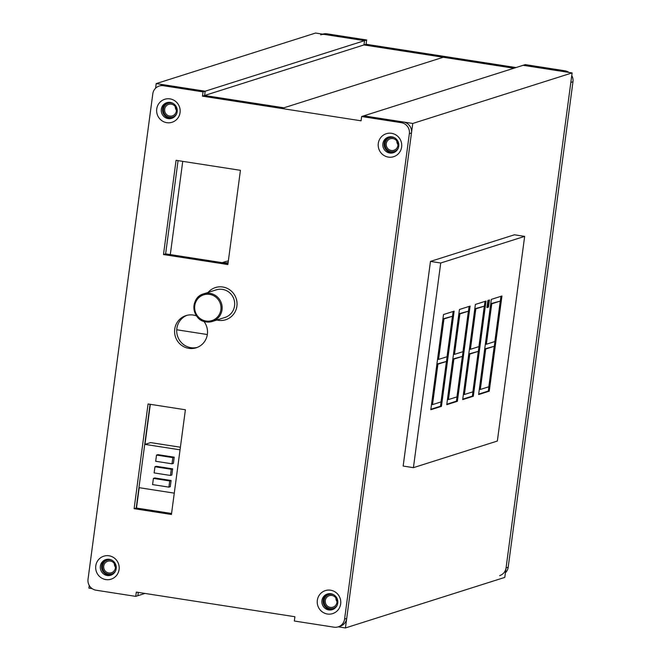 <?xml version="1.0" encoding="UTF-8"?>
<svg xmlns="http://www.w3.org/2000/svg" width="661" height="661" viewBox="0 0 661 661"><rect width="100%" height="100%" fill="white"/><g stroke="black" fill="none" stroke-linecap="round" stroke-linejoin="round"><path stroke-width="0.99" d="M283.908 107.809L204.604 95.49L205.183 91.21L364.541 40.66L363.963 44.94L204.604 95.49L283.908 107.809L443.267 57.259L513.886 68.232L363.963 44.94L443.267 57.259L283.908 107.809M163.407 85.723A9.651 9.394 -107.6 0 0 159.218 86.037L161.342 85.368A9.651 9.394 72.4 0 1 165.531 85.046L163.407 85.723L203.051 91.879L202.481 96.167L361.08 120.806L361.65 116.518L363.773 115.849L412.753 123.458L345.439 627.95L338.25 626.835M391.295 150.485A6.032 5.866 -107.6 0 0 397.947 144.09A6.032 5.866 -107.6 0 0 390.263 138.785A6.032 5.866 -107.6 0 0 391.295 150.485M331.913 595.487A6.032 5.866 72.4 0 1 332.946 607.186A6.032 5.866 72.4 0 1 325.262 601.882A6.032 5.866 72.4 0 1 331.913 595.487M397.972 144.652A6.032 5.866 72.4 0 1 396.823 141.041A6.032 5.866 -107.6 0 0 397.972 144.652M335.862 597.949A6.032 5.866 -107.6 0 0 337.011 601.56A6.032 5.866 -107.6 0 1 335.862 597.949M159.218 86.037A9.651 9.394 -107.6 0 0 152.807 93.788L88.029 579.251A9.651 9.394 -107.6 0 0 96.093 590.215L135.736 596.379L136.315 592.091L294.905 616.73L294.335 621.018L333.987 627.173A9.651 9.394 -107.6 0 0 338.176 626.859L340.299 626.182A9.651 9.394 72.4 0 0 346.711 618.432L411.481 132.977A9.651 9.394 72.4 0 0 403.425 122.004L363.773 115.849L523.132 65.299L572.112 72.908L504.797 577.4L345.439 627.95M412.753 123.458L572.112 72.908M524.66 236.382L514.398 234.795L430.468 261.409L403.16 466.063L413.422 467.658L440.73 263.004L524.66 236.382L497.353 441.036L413.422 467.658M398.137 148.361A7.238 7.04 72.4 0 1 385.057 145.065A7.238 7.04 72.4 0 1 394.824 137.918M337.168 605.261A7.238 7.04 72.4 0 1 324.088 601.973A7.238 7.04 72.4 0 1 333.855 594.826M135.736 596.379L137.868 595.701L138.306 592.405L137.868 595.701L144.99 593.438M92.094 588.587L88.888 588.092L89.243 585.439M155.583 88.219L156.203 83.6L205.183 91.21L204.604 95.49L202.481 96.167M110.346 561.065A6.032 5.866 -107.6 0 0 103.694 567.46A6.032 5.866 -107.6 0 0 111.379 572.765A6.032 5.866 -107.6 0 0 110.346 561.065M169.72 116.063A6.032 5.866 72.4 0 1 168.695 104.364A6.032 5.866 72.4 0 1 176.38 109.668A6.032 5.866 72.4 0 1 169.72 116.063M114.295 563.519A6.032 5.866 -107.6 0 0 115.435 567.13A6.032 5.866 -107.6 0 1 114.295 563.519M176.404 110.23A6.032 5.866 72.4 0 1 175.256 106.619A6.032 5.866 -107.6 0 0 176.404 110.23M156.203 83.6L315.561 33.05L364.541 40.66L363.963 44.94L366.095 44.27L516.01 67.562M115.601 570.84A7.238 7.04 72.4 0 1 102.521 567.551A7.238 7.04 72.4 0 1 112.287 560.404M176.561 113.94A7.238 7.04 72.4 0 1 163.482 110.643A7.238 7.04 72.4 0 1 173.256 103.496M430.815 409.729L443.514 314.537L454.14 311.166L441.441 406.358L430.815 409.729M446.753 404.672L459.453 309.48L470.078 306.117L457.379 401.301L446.753 404.672M462.692 399.616L475.391 304.432L486.017 301.061L473.309 396.245L462.692 399.616M478.622 394.559L491.321 299.375L501.947 296.004L489.247 391.196L478.622 394.559M487.876 300.466L486.917 307.613L488.512 307.101L489.462 299.962L487.876 300.466M443.944 318.957L452.446 316.264L447.043 356.717L438.549 359.419L443.944 318.957L443.01 318.817L452.446 316.264M459.882 313.909L468.376 311.207L462.981 351.669L454.479 354.362L459.882 313.909L458.949 313.76L468.376 311.207M475.813 308.852L484.315 306.159L478.919 346.612L470.417 349.305L475.813 308.852L474.887 308.704L484.315 306.159M491.751 303.796L500.253 301.102L494.858 341.555L486.356 344.249L491.751 303.796L490.817 303.655L500.253 301.102M432.517 404.631L441.011 401.938L446.415 361.476L437.913 364.178L432.517 404.631L431.583 404.482L436.979 364.029L446.415 361.476M448.447 399.575L456.949 396.881L462.345 356.428L453.851 359.121L448.447 399.575L447.514 399.434L452.917 358.973L462.345 356.428M464.386 394.518L472.888 391.824L478.283 351.371L469.781 354.065L464.386 394.518L463.452 394.377L468.847 353.924L478.283 351.371M480.324 389.469L488.818 386.768L494.221 346.314L485.719 349.008L480.324 389.469L479.39 389.321L484.786 348.868L494.221 346.314M440.73 263.004L430.468 261.409M438.549 359.419L437.615 359.27L443.01 318.817M441.441 406.358L440.507 406.209L453.149 311.488M440.507 406.209L430.881 409.266M437.913 364.178L436.979 364.029M454.479 354.362L453.553 354.213L458.949 313.76M457.379 401.301L456.445 401.161L469.087 306.431M456.445 401.161L446.811 404.21M453.851 359.121L452.917 358.973M470.417 349.305L469.484 349.165L474.887 308.704M473.309 396.245L472.384 396.104L485.017 301.375M472.384 396.104L462.75 399.153M469.781 354.065L468.847 353.924M486.356 344.249L485.422 344.108L490.817 303.655M489.247 391.196L488.314 391.048L500.955 296.318M488.314 391.048L478.688 394.105M485.719 349.008L484.786 348.868M488.512 307.101L487.578 306.96L488.471 300.276M486.983 307.15L487.578 306.96M361.65 116.518L401.301 122.682A9.651 9.394 -107.6 0 1 409.357 133.646L344.588 619.109A9.651 9.394 -107.6 0 1 338.176 626.859M119.087 569.501A12.063 11.741 -107.6 0 0 109.015 555.785A12.063 11.741 -107.6 0 0 95.771 565.874A12.063 11.741 -107.6 0 0 105.843 579.581A12.063 11.741 -107.6 0 0 119.087 569.501M180.056 112.593A12.063 11.741 -107.6 0 0 169.984 98.886A12.063 11.741 -107.6 0 0 156.731 108.974A12.063 11.741 -107.6 0 0 166.803 122.682A12.063 11.741 -107.6 0 0 180.056 112.593M340.663 603.923A12.063 11.741 -107.6 0 0 330.583 590.207A12.063 11.741 -107.6 0 0 317.338 600.295A12.063 11.741 -107.6 0 0 327.41 614.011A12.063 11.741 -107.6 0 0 340.663 603.923M401.624 147.023A12.063 11.741 -107.6 0 0 391.552 133.307A12.063 11.741 -107.6 0 0 378.299 143.396A12.063 11.741 -107.6 0 0 388.371 157.103A12.063 11.741 -107.6 0 0 401.624 147.023M196.548 315.908A16.889 16.434 -107.6 0 0 193.276 315.049A16.889 16.434 -107.6 0 0 185.948 315.603A16.889 16.434 -107.6 0 0 174.644 332.954A16.889 16.434 -107.6 0 0 188.831 348.364A16.889 16.434 -107.6 0 0 196.16 347.802A16.889 16.434 -107.6 0 0 203.927 321.403M148.081 403.97L134.109 508.681L171.43 514.473L185.394 409.77L148.081 403.97M240.439 170.315L176.066 160.317L163.49 254.551L227.863 264.549L240.439 170.315M109.362 559.33A8.205 7.982 72.4 0 1 110.759 575.235A8.205 7.982 72.4 0 1 100.348 566.188A8.205 7.982 72.4 0 1 109.362 559.33M111.387 575.004A8.205 7.982 72.4 0 1 106.446 559.421M165.531 85.046L205.183 91.21L203.051 91.879M332.954 609.434A8.205 7.982 72.4 0 1 328.013 593.842M172.356 118.104A8.205 7.982 72.4 0 1 167.407 102.521M393.923 152.526A8.205 7.982 72.4 0 1 388.974 136.943M187.022 315.305A16.889 16.434 -107.6 0 0 176.826 332.847A16.889 16.434 -107.6 0 0 190.955 347.686A16.889 16.434 -107.6 0 0 197.209 347.43M150.072 404.284L136.232 508.003L171.554 513.49M178.065 160.623L165.622 253.874L227.995 263.565M321.915 600.609A8.205 7.982 72.4 0 1 330.93 593.752A8.205 7.982 72.4 0 1 332.326 609.657A8.205 7.982 72.4 0 1 321.915 600.609M161.309 109.28A8.205 7.982 72.4 0 1 170.323 102.422A8.205 7.982 72.4 0 1 171.72 118.336A8.205 7.982 72.4 0 1 161.309 109.28M382.884 143.71A8.205 7.982 72.4 0 1 391.89 136.844A8.205 7.982 72.4 0 1 393.295 152.757A8.205 7.982 72.4 0 1 382.884 143.71M134.109 508.681L136.232 508.003M163.49 254.551L165.622 253.874M168.902 487.132L170.282 486.694L171.108 480.506L154.781 477.969L153.402 478.407L152.575 484.596L168.902 487.132L169.728 480.944L153.402 478.407M182.742 161.35L170.298 254.601M150.32 404.317L144.974 444.382L180.048 449.827M136.48 508.045L139.198 487.694L174.273 493.139M172.009 463.807L173.397 463.369L174.215 457.181L157.888 454.644L156.508 455.082L155.682 461.271L172.009 463.807L172.835 457.619L156.508 455.082M170.455 475.466L171.835 475.028L172.661 468.839L156.335 466.302L154.955 466.749L154.129 472.929L170.455 475.466L171.282 469.277L154.955 466.749M144.974 444.382L150.609 442.597L180.403 447.224M228.103 262.797A38.611 37.561 -107.6 0 0 224.005 262.946M228.351 260.938A38.611 37.561 -107.6 0 0 224.294 261.971L222.137 262.657M176.727 329.773L207.339 334.532M216.874 320.023A16.889 16.434 -107.6 0 0 218.345 320.321A16.889 16.434 -107.6 0 0 225.674 319.759A16.889 16.434 -107.6 0 0 236.977 302.416A16.889 16.434 -107.6 0 0 222.79 287.006A16.889 16.434 -107.6 0 0 215.453 287.56A16.889 16.434 -107.6 0 0 208.116 292.418M224.938 317.462A14.476 14.088 -107.6 0 0 222.468 289.386A14.476 14.088 -107.6 0 0 216.188 289.865L203.646 293.839A14.476 14.088 -107.6 0 0 206.125 321.915A14.476 14.088 -107.6 0 0 222.096 306.572A14.476 14.088 -107.6 0 0 203.646 293.839C189.624 297.376 191.64 320.544 206.1 321.915L212.404 321.436L224.938 317.462M174.215 457.181L172.835 457.619M172.661 468.839L171.282 469.277M171.108 480.506L169.728 480.944M322.75 34.165L322.824 34.141A9.651 9.394 72.4 0 1 327.013 33.827L366.665 39.982L366.095 44.27M499.658 575.632A9.651 9.394 -107.6 0 0 506.07 567.882L508.193 567.212A9.651 9.394 72.4 0 1 505.417 572.781M508.193 567.212L572.971 81.749A9.651 9.394 72.4 0 0 571.757 75.561M564.907 70.785L525.264 64.621L523.132 65.299L562.784 71.462L564.907 70.785A9.651 9.394 72.4 0 1 568.906 72.413M506.07 567.882L570.84 82.427L572.971 81.749M366.665 39.982L364.541 40.66L324.89 34.496A9.651 9.394 -107.6 0 0 320.701 34.818M403.425 122.004L401.301 122.682M411.481 132.977L409.357 133.646M346.711 618.432L344.588 619.109M206.034 321.031A13.509 13.146 -107.6 0 0 220.873 309.736A13.509 13.146 -107.6 0 0 209.595 294.376A13.509 13.146 -107.6 0 0 194.755 305.679A13.509 13.146 -107.6 0 0 206.034 321.031M324.89 34.496L327.013 33.827"/></g></svg>
